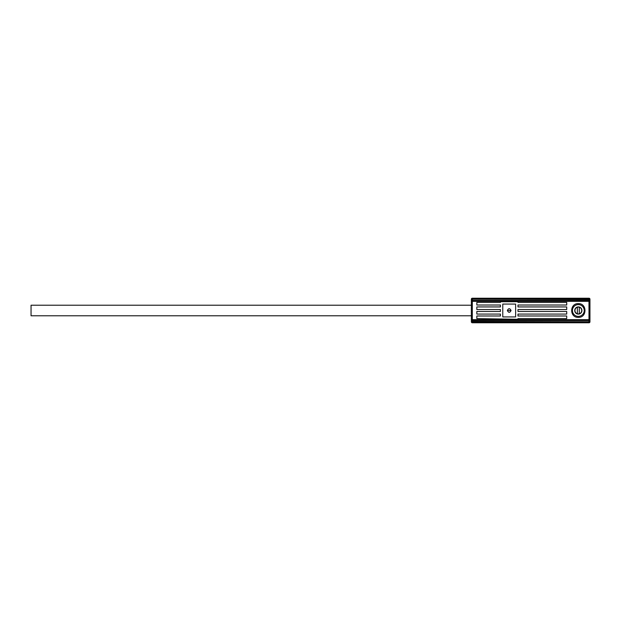 <?xml version="1.0" encoding="UTF-8"?>
<svg xmlns="http://www.w3.org/2000/svg" width="621" height="621" viewBox="0 0 621 621"><rect width="100%" height="100%" fill="white"/><g stroke="black" fill="none" stroke-linecap="round" stroke-linejoin="round"><path stroke-width="0.93" d="M577.375 313.768A3.408 3.408 0 0 1 577.375 307.232L577.375 313.768A3.408 3.408 0 0 0 579.292 313.768L579.292 307.232A3.408 3.408 0 0 0 577.375 307.232M579.292 307.232A3.408 3.408 0 0 1 579.292 313.768M471.362 299.182L589.95 299.423L589.95 301.34A0.963 0.963 0 0 0 588.987 300.378L588.987 319.66L589.95 319.66L589.95 321.577L588.987 321.577L588.987 319.66L472.317 319.66L472.317 320.622L588.987 320.622A0.963 0.963 0 0 0 589.95 319.66L589.95 301.34L472.317 301.34L472.317 299.182L471.362 299.182A0.963 0.963 0 0 1 472.317 298.227L472.317 299.182L589.95 299.182L589.95 321.818L472.317 321.577L472.317 320.622A0.963 0.963 0 0 1 471.362 319.66L471.362 321.577L471.362 319.66L472.317 319.66L472.317 301.34L471.362 301.34L471.362 299.423L471.362 319.66M471.89 300.479A0.963 0.963 0 0 1 472.317 300.378A0.963 0.963 0 0 0 471.362 301.34A0.963 0.963 0 0 1 471.89 300.479A0.963 0.388 -116.6 0 0 471.766 300.781A0.963 0.388 63.4 0 0 471.89 301.34M472.317 322.773A0.963 0.963 0 0 1 471.362 321.818L472.317 321.818L472.317 322.773L588.987 322.773L472.317 322.773M578.33 317.362C569.488 317.75 569.488 303.258 578.33 303.638C587.179 303.25 587.179 317.742 578.33 317.362M578.33 316.399A5.899 5.899 0 0 1 572.43 310.5A5.899 5.899 0 0 1 578.33 304.6A5.899 5.899 0 0 1 584.229 310.5A5.899 5.899 0 0 1 578.33 316.399M471.362 301.34A0.963 0.963 0 0 1 472.317 300.378L588.987 300.378A0.963 0.963 0 0 1 589.95 301.34A0.963 0.963 0 0 0 588.987 300.378L588.987 298.227L472.317 298.227L588.987 298.227A0.963 0.963 0 0 1 589.95 299.182M589.95 321.818A0.963 0.963 0 0 1 588.987 322.773L588.987 321.818L471.362 321.818M511.06 310.5C509.825 312.899 508.583 312.899 507.349 310.5C508.583 308.101 509.825 308.101 511.06 310.5L507.349 310.5M471.362 315.779L31.05 315.779L31.05 305.221L471.362 305.221M581.931 310.5A3.594 3.594 0 0 0 578.33 306.906A3.594 3.594 0 0 0 574.736 310.5A3.594 3.594 0 0 0 578.33 314.094A3.594 3.594 0 0 0 581.931 310.5M517.984 306.929L566.717 306.929L566.717 309.537L517.984 309.537L517.984 311.463L566.717 311.463L566.717 314.071L517.984 314.071L517.984 315.988L566.717 315.988L566.717 318.604L517.984 318.604L517.984 319.279L476.827 318.604L476.827 315.988L500.425 315.988L500.425 314.071L476.827 314.071L476.827 311.463L500.425 311.463L500.425 309.537L476.827 309.537L476.827 306.929L500.425 306.929L500.425 305.012L476.827 305.012L476.827 302.396L500.425 302.396L500.425 301.721L517.984 301.721L517.984 302.396L566.717 302.396L566.717 305.012L517.984 305.012L517.984 306.929M515.632 304.073L502.777 304.073L502.777 316.927L515.632 316.927L515.632 304.073M471.89 320.521A0.963 0.388 116.6 0 1 471.766 320.219A0.963 0.388 -63.4 0 1 471.89 319.66M471.463 299.182A0.963 0.784 135 0 1 471.766 298.631A0.963 0.784 -45 0 1 472.317 298.328M471.89 322.672A0.963 0.388 116.6 0 1 471.766 322.369A0.963 0.388 -63.4 0 1 471.89 321.818M589.422 320.521A0.963 0.388 63.4 0 0 589.546 320.219A0.963 0.388 -116.6 0 0 589.422 319.66M589.422 301.34A0.963 0.388 116.6 0 0 589.546 300.781A0.963 0.388 -63.4 0 0 589.422 300.479M589.422 299.182A0.963 0.388 116.6 0 0 589.546 298.631A0.963 0.388 -63.4 0 0 589.422 298.328M589.849 321.818A0.963 0.784 -45 0 1 589.546 322.369A0.963 0.784 135 0 1 588.987 322.672M578.33 304.6A5.899 5.899 0 0 1 584.229 310.5"/></g></svg>
